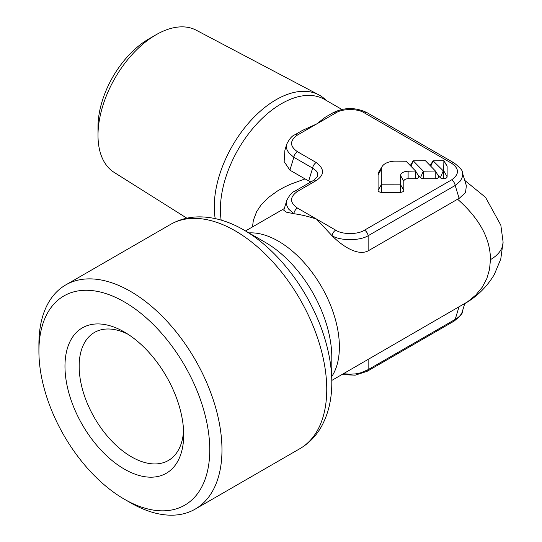 <?xml version="1.0" encoding="UTF-8"?>
<svg xmlns="http://www.w3.org/2000/svg" width="542" height="542" viewBox="0 0 542 542"><rect width="100%" height="100%" fill="white"/><g stroke="black" fill="none" stroke-linecap="round" stroke-linejoin="round"><path stroke-width="0.81" d="M425.402 160.689L413.255 160.818L423.336 171.191L435.456 171.055L425.402 160.689M418.221 175.371L420.49 177.708A3.448 1.992 0 0 0 421.059 178.142A3.448 1.992 0 0 0 423.505 178.731L435.24 178.731A3.448 1.992 0 0 0 438.498 176.075L435.456 171.055M438.072 175.371L440.341 177.708A3.448 1.992 0 0 0 440.91 178.142A3.448 1.992 0 0 0 443.349 178.731L443.661 178.731A3.448 1.992 0 0 0 447.116 176.733L447.116 166.387A3.448 1.992 0 0 0 446.92 165.73L443.83 160.656L433.105 160.818L443.661 171.231L443.884 160.71M406.066 161.225L395.342 161.15A14.038 8.103 0 0 0 382.083 166.584A14.038 8.103 0 0 0 381.297 169.26L381.365 184.802L400.342 184.836L400.579 175.581A7.534 4.35 180 0 1 408.112 171.231L415.612 171.055L406.066 161.225M382.083 166.584L379.048 171.611A17.256 9.966 0 0 0 378.079 174.897L378.079 190.337A3.448 1.992 0 0 0 379.088 191.746A3.448 1.992 0 0 0 381.534 192.335L400.342 192.335A3.448 1.992 0 0 0 403.797 190.337L403.797 181.218L400.579 175.581M215.194 218.575A87.418 50.474 -60 0 1 214.266 206.787A87.418 50.474 -60 0 1 214.273 205.791A87.418 50.474 -60 0 1 252.193 119.064A87.418 50.474 -60 0 1 318.818 94.857A87.418 50.474 -60 0 1 326.216 100.399M186.875 218.189L114.111 172.376A82.113 47.411 -60 0 1 98 135.331A82.113 47.411 -60 0 1 156.062 34.763A82.113 47.411 -60 0 1 196.204 30.189L318.818 94.857M156.062 34.763L148.745 38.99A71.761 41.436 120 0 0 98 126.875L98 135.331M183.582 430.538A73.922 42.676 60 0 1 168.386 460.476A73.922 42.676 60 0 1 111.422 440.673A73.922 42.676 60 0 1 79.159 366.284A73.922 42.676 60 0 1 94.464 332.442A73.922 42.676 60 0 1 127.993 334.258M64.972 366.284A83.949 48.468 60 0 1 124.335 332.016A83.949 48.468 60 0 1 183.697 434.826A83.949 48.468 60 0 1 124.335 469.101A83.949 48.468 60 0 1 64.972 366.284M38.909 351.236A120.812 69.749 -120 0 0 124.335 499.196A120.812 69.749 -120 0 0 209.761 449.874A120.812 69.749 -120 0 0 124.335 301.914A120.812 69.749 -120 0 0 38.909 351.236L38.909 344.19A129.443 74.735 -120 0 1 65.718 284.929L170.5 224.435A129.443 74.735 60 0 1 269.808 258.649A129.443 74.735 60 0 1 326.745 388.282A129.443 74.735 60 0 1 326.745 389.38A129.443 74.735 60 0 1 299.936 448.641L299.936 448.641C309.048 443.295 316.264 435.829 321.596 426.249C328.452 413.627 331.86 398.993 331.806 382.334L331.806 357.429A93.874 54.2 60 0 0 331.799 356.609A93.874 54.2 60 0 0 265.424 242.45L243.846 229.991A124.389 71.815 60 0 1 331.799 381.277A124.389 71.815 60 0 1 331.806 382.334M124.335 499.196L130.439 502.719A129.443 74.735 -120 0 0 195.161 509.134A129.443 74.735 -120 0 0 221.969 449.874A129.443 74.735 -120 0 0 165.466 319.611A129.443 74.735 -120 0 0 65.718 284.929M289.909 170.168L284.13 161.557L284.902 150.242L286.779 144.077L286.4 146.645L286.962 149.667L288.757 152.851L293.845 157.282L289.909 170.168L305.051 178.907L290.106 184.395L283.818 187.383L277.822 190.75L268.188 197.688L261.048 205.005L256.657 211.617L253.351 220.316L252.491 226.922M283.791 210.249L286.156 212.118L293.852 213.711C300.83 214.632 308.405 216.434 316.569 219.11L335.688 230.147C342.327 234.733 358.113 234.618 364.529 230.147L451.581 179.89C459.426 174.273 459.426 168.725 451.581 163.237L364.529 112.98C357.889 108.386 342.104 108.508 335.688 112.98A5.176 2.988 -120 0 0 333.1 112.722L325.369 117.18L316.569 124.016L302.592 130.331L294.862 134.795C292.145 135.676 289.448 138.766 286.779 144.077M332.083 235.723C340.423 241.021 360.084 240.872 368.14 235.723L368.14 250.878L457.59 199.232C479.453 218.541 490.408 238.676 490.456 259.638L489.521 269.476L486.797 278.656L482.231 287.24L475.795 295.065L467.55 301.853L331.806 380.423M368.14 250.878C357.151 256.556 341.121 244.937 332.063 235.77L316.569 219.11L297.45 208.074A5.176 2.988 120 0 0 293.839 213.683M335.688 112.98L297.45 135.053C289.604 140.669 289.604 146.218 297.45 151.706L316.223 162.539C324.617 168.867 324.617 174.883 316.223 180.581A5.176 2.988 -120 0 0 313.635 180.33L317.463 176.462L317.727 174.809L317.395 172.898L316.311 170.981L312.619 168.115A5.176 2.988 120 0 1 316.223 162.539M316.223 180.581L297.45 191.421C289.604 197.037 289.604 202.586 297.45 208.074M403.797 181.218A4.316 2.493 0 0 1 408.112 178.731L415.389 178.731A3.448 1.992 0 0 0 418.648 176.075L415.612 171.055M297.45 191.421A5.176 2.988 -120 0 0 294.862 191.163C292.145 192.044 289.448 195.134 286.779 200.445L286.4 203.013L286.962 206.035L288.757 209.219L293.845 213.65M305.051 178.907L310.81 181.956M341.853 374.617L355.206 375.166L367.117 371.324A5.176 2.988 -120 0 0 368.14 369.658L360.803 372.794L355.41 373.899L349.942 374.244L343.452 373.695M367.117 371.324L454.169 321.067C460.361 316.027 463.058 312.937 462.251 311.786L462.251 311.786C461.296 314.78 458.938 317.314 455.185 319.401L368.14 369.658L368.14 359.441M457.59 199.232L459.142 198.399L465.524 192.661L466.357 185.689L462.251 172.261C462.956 170.96 460.26 167.871 454.169 162.979A5.176 2.988 -60 0 0 451.581 163.237M364.529 230.147A5.176 2.988 60 0 1 368.14 235.723L455.185 185.466L460.124 181.224L461.967 178.128L462.631 174.863L462.251 172.261M423.505 178.731L423.505 171.231M443.349 178.731L443.349 171.231M447.116 166.387L443.898 160.75M381.534 192.335L381.534 184.836M341.853 109.43L324.563 99.443A86.293 49.823 120 0 0 258.459 122.153A86.293 49.823 120 0 0 220.404 208.426A86.293 49.823 120 0 0 220.398 209.408A86.293 49.823 120 0 0 221.163 220.099M248.907 232.911A86.293 49.823 60 0 1 339.38 346.101A86.293 49.823 60 0 1 339.387 346.86A86.293 49.823 60 0 1 331.806 376.494M335.688 230.147A5.176 2.988 120 0 0 332.077 235.756M297.45 135.053A5.176 2.988 -120 0 0 294.862 134.795M297.45 151.706A5.176 2.988 120 0 0 293.845 157.282L312.619 168.115L308.757 180.764M458.972 306.996L455.185 319.401A5.176 2.988 -120 0 1 454.169 321.067M464.731 180.384L485.564 197.39L500.828 225.181L503.091 242.017A43.15 24.912 180 0 1 503.091 242.023A43.15 24.912 180 0 1 490.456 259.638M451.581 179.89A5.176 2.988 60 0 1 455.185 185.466L459.142 198.399M364.529 112.98A5.176 2.988 -60 0 1 367.117 112.722L454.169 162.979M415.389 178.731L415.389 171.231M408.112 178.731L408.112 171.231M403.797 190.337L400.579 184.7M400.342 192.335L400.342 184.836M378.079 190.337L381.297 184.7M378.079 174.897L381.297 169.26M447.116 176.733L443.898 171.096M443.661 178.731L443.661 171.231M440.341 177.708L443.146 171.164M430.782 166.231L433.105 160.818M435.24 178.731L435.24 171.231M420.49 177.708L423.302 171.164M410.938 166.231L413.255 160.818M195.161 509.134L299.936 448.641M284.306 208.555L245.506 230.953M294.862 191.163L313.635 180.33M283.784 210.249L286.779 200.445M462.251 311.786L464.731 303.662M463.64 304.306C476.513 297.063 486.723 287.158 494.27 274.584L500.754 259.13L503.091 242.023M367.117 112.722C355.715 107.187 344.373 107.187 333.1 112.722M170.5 224.435C179.68 219.225 189.754 216.705 200.716 216.875C215.072 217.247 229.456 221.617 243.846 229.991M433.092 160.71L430.145 165.574M413.241 160.71L410.294 165.574"/></g></svg>
